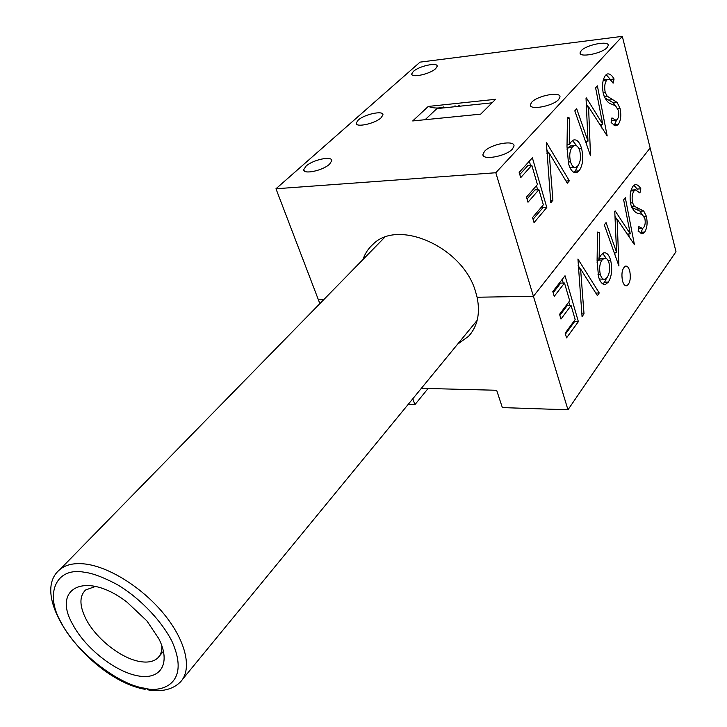 <?xml version="1.0" encoding="UTF-8"?>
<svg xmlns="http://www.w3.org/2000/svg" width="727" height="727" viewBox="0 0 727 727"><rect width="100%" height="100%" fill="white"/><g stroke="black" fill="none" stroke-linecap="round" stroke-linejoin="round"><path stroke-width="1.09" d="M161.876 645.803C162.094 651.01 160.731 655.054 157.795 657.944C153.751 661.679 147.781 662.879 139.911 661.534C121.155 658.508 96.019 638.66 86.031 619.113C79.407 605.954 79.243 596.258 85.541 590.024L95.482 586.416M158.85 638.742C171.327 663.506 160.658 680.327 137.757 675.828C115.011 671.675 85.341 648.211 72.891 624.675C51.344 587.779 85.913 570.431 126.88 602.047L146.872 620.858L158.85 638.742M84.187 572.213C55.379 566.851 44.501 594.55 61.313 622.775C74.854 650.574 117.647 684.461 144.11 688.133C161.349 693.176 191.319 684.089 171.745 640.851C159.549 617.432 136.122 595.54 117.147 584.544C103.334 577.22 92.347 573.112 84.187 572.213M457.719 106.415L459.355 105.261M492.07 102.816L436.882 108.605L425.113 119.71M581.218 50.699L580.082 52.798C579.137 57.978 602.138 53.525 607.181 47.5L608.245 45.474C609.026 40.312 586.353 44.747 581.218 50.699M531.71 102.225L530.328 104.779C529.329 110.568 553.038 106.169 558.699 99.445L559.981 96.982C560.817 91.202 537.471 95.591 531.71 102.225M484.573 151.289L482.928 154.342C481.865 160.74 506.201 156.378 512.471 148.971L514.007 146.036C514.889 139.648 490.952 143.982 484.573 151.289M413.354 71.428L411.746 73.881C410.919 78.243 430.084 74.109 435.637 68.683L437.172 66.302C437.881 61.949 418.979 66.057 413.354 71.428M358.157 120.146L356.221 123.081C355.349 127.897 374.95 123.744 381.102 117.774L382.938 114.911C383.692 110.113 364.372 114.23 358.157 120.146M306.049 166.119L303.777 169.582C302.859 174.834 322.843 170.672 329.567 164.166L331.739 160.785C332.521 155.56 312.846 159.686 306.049 166.119M362.955 259.548C365.027 253.478 368.398 248.37 373.078 244.208C398.396 218.436 463.054 247.353 475.531 291.518L477.103 297.234L533.418 296.298L650.138 147.981L675.992 251.715L567.969 409.792L502.357 407.593L496.659 390.272L421.369 388.327M595.604 87.822L597.385 85.85L607.181 135.94L588.561 106.814L590.506 155.705L574.803 110.84L576.675 108.768L587.989 141.174L586.035 98.409L586.444 97.954L602.719 124.144L595.604 87.822M546.341 142.347L569.332 180.805L567.296 183.213L549.194 153.061L552.902 200.261L550.784 202.769L546.341 142.347M495.796 172.744L533.418 296.298L650.138 147.981L622.312 36.35L495.796 172.744L275.969 188.766L420.052 62.131L622.312 36.35M532.373 157.795L546.804 207.495L534.045 222.616L532.546 217.546L543.342 204.841L538.916 189.656L528.002 202.233L526.475 197.09L537.426 184.558L531.81 165.274L520.714 177.642L519.169 172.417L532.373 157.795M567.005 146.69L567.451 117.329L569.641 118.101L569.232 144.528L571.349 141.638L573.521 140.011C576.929 139.193 579.628 142.056 581.609 148.59C583.672 158.077 582.827 165.502 579.074 170.872L576.811 172.581C573.367 173.408 570.604 170.463 568.523 163.739L567.005 146.69M605.627 75.163L607.236 73.972C609.68 73.5 611.961 75.19 614.07 79.025L613.088 83.205C611.462 80.406 609.717 79.116 607.863 79.316L606.881 80.025C604.746 82.66 604.182 86.74 605.182 92.265L607.081 96.118L617.159 102.462L620.004 108.296C621.44 115.348 620.831 120.727 618.186 124.444L616.632 125.626L615.051 125.707L611.143 122.545L611.943 117.883L616.069 120.319L617.15 119.501C618.732 117.52 619.14 114.502 618.386 110.44L615.615 105.888L611.889 104.188C608.499 103.625 605.682 100.281 603.428 94.156C601.774 85.75 602.501 79.416 605.627 75.163M428.258 106.442L412.709 120.946L480.701 114.139L495.623 99.29L428.258 106.442C433.655 108.396 438.863 108.541 443.87 106.887M319.862 303.632L318.417 299.851L323.633 299.769L318.417 299.851L275.969 188.766M454.957 106.705L455.038 105.715M529.311 161.185L530.537 165.374M536.453 185.667L537.644 189.738M542.378 205.968L542.887 207.713L546.804 207.495M542.887 207.713L533.064 219.309M527.048 199.007L534.972 189.901L538.916 189.656M519.787 174.516L527.847 165.574L531.81 165.274M546.604 149.635L548.685 153.106M565.979 181.023L569.332 180.805M546.886 153.243L549.194 153.061M550.603 200.398L552.902 200.261M567.442 118.31L569.641 118.101M567.033 144.709L569.232 144.528M572.54 140.538L576.829 146M579.056 148.79L581.609 148.59M577.883 165.792L575.248 171.145L579.074 170.872M575.248 171.145L573.894 172.39M569.723 167.146L574.648 167.319M571.849 145.827L570.35 145.954L568.523 147.317L566.987 149.844M579.828 150.971C578.392 146.645 576.511 144.873 574.185 145.636L572.367 146.999C569.732 150.398 569.105 155.342 570.495 161.83C571.922 166.129 573.776 167.919 576.066 167.219L577.82 165.874C580.419 162.403 581.091 157.432 579.828 150.971M568.523 147.317L572.367 146.999M568.096 162.012L570.495 161.83M601.093 124.29L601.838 128.079M586.425 107.023L588.561 106.814M586.326 141.311L586.453 144.119M585.499 141.383L587.989 141.174M586.298 104.197L587.97 106.878M599.566 124.426L602.719 124.144M606.154 74.645L610.362 79.434L614.07 79.025M610.362 79.434L610.253 79.888M605.046 79.625L603.183 80.397M603.174 80.433L606.881 80.025M603.047 92.493L605.182 92.265M604.164 96.418L607.081 96.118M604.809 97.872L613.461 102.834L617.159 102.462M613.461 102.834L615.296 105.688M617.723 108.514L620.004 108.296M616.605 120.028L614.488 124.771L618.186 124.444M614.488 124.771L614.033 125.244M611.452 120.737L615.196 120.4M629.718 270.944C628.655 267.345 627.201 265.755 625.356 266.173C622.139 268.645 621.203 273.588 622.53 281.004C623.593 284.566 625.047 286.138 626.865 285.72C630.082 283.257 631.027 278.332 629.718 270.944M408.156 404.421L414.926 404.648L428.085 388.5M623.657 199.843L625.311 197.699L634.426 244.681L617.105 219.118L618.913 265.973L604.328 224.861L606.064 222.607L616.578 252.314L614.76 211.357L615.142 210.866L630.273 233.903L623.657 199.843M577.938 259.03L599.248 292.981L597.358 295.571L580.582 268.954L584.017 313.882L582.054 316.581L577.938 259.03M457.528 344.262L468.624 336.256C477.557 326.332 480.383 313.319 477.103 297.234L533.418 296.298L567.969 409.792M565.024 275.751L578.374 321.643L566.56 337.855L565.17 333.175L575.157 319.544L571.068 305.522L560.971 319.053L559.563 314.309L569.695 300.814L564.497 283.021L554.238 296.38L552.811 291.554L565.024 275.751M597.094 260.439L597.512 232.104L599.539 232.549L599.157 258.067L601.12 254.995L603.628 252.923C606.609 252.187 608.953 254.65 610.644 260.311C612.561 269.181 611.78 276.451 608.29 282.121L605.682 284.293C602.665 284.993 600.275 282.449 598.503 276.66L597.094 260.439M632.981 186.257L634.944 184.685C637.07 184.331 639.033 185.712 640.851 188.829L639.924 192.991L635.325 189.838L634.153 190.783C632.163 193.609 631.636 197.626 632.572 202.824L634.335 206.277L643.722 211.021L646.376 216.255C647.712 222.871 647.139 228.151 644.676 232.095L642.85 233.612L638.115 231.213L638.86 226.606L642.459 228.514L643.713 227.46C645.185 225.343 645.567 222.371 644.867 218.554L642.286 214.538L638.806 213.402C635.652 213.32 633.035 210.476 630.936 204.878C629.391 196.999 630.073 190.792 632.981 186.257M414.926 404.648L412.8 398.76M562.198 279.404L563.261 283.048M568.805 301.996L569.832 305.531M574.285 320.743L574.548 321.661L578.374 321.643M574.548 321.661L565.442 334.102M559.881 315.364L567.224 305.567L571.068 305.522M553.174 292.781L560.635 283.103L564.497 283.021M578.147 265.546L580.3 268.963M595.767 293.036L599.248 292.981M578.41 269.017L580.582 268.954M581.854 313.9L584.017 313.882M597.503 232.64L599.539 232.549M597.121 258.13L599.157 258.067M602.71 253.396L606.327 258.521M608.045 260.393L610.644 260.311M606.572 278.15L604.564 282.203L608.29 282.121M604.564 282.203L602.819 283.939M599.284 279.014L603.692 279.195M601.883 258.349L600.447 258.403L598.321 260.139L597.076 262.32M608.999 262.847C607.799 259.166 606.2 257.64 604.192 258.276L602.065 260.021C599.621 263.647 599.039 268.49 600.329 274.552C601.529 278.241 603.128 279.777 605.118 279.159L607.127 277.469C609.544 273.779 610.171 268.899 608.999 262.847M598.321 260.139L602.065 260.021M598.012 274.615L600.329 274.552M628.673 233.967L629.4 237.729M615.106 219.218L617.105 219.118M614.869 252.369L614.978 254.886M614.097 252.396L616.578 252.314M614.987 216.446L616.76 219.136M626.965 234.039L630.273 233.903M633.871 185.312L637.225 189.056L640.851 188.829M637.225 189.056L637.006 190.02M632.699 190.001L631 190.474M630.863 190.983L634.153 190.783M630.509 202.933L632.572 202.824M631.418 206.432L634.335 206.277M631.818 207.44L640.105 211.212L643.722 211.021M640.105 211.212L642.141 214.465M644.04 216.373L646.376 216.255M642.804 228.351L641.069 232.249L644.676 232.095M641.069 232.249L640.287 233.131M638.515 228.751L641.55 228.551M384.656 237.347L60.068 569.368C66.03 564.506 74.499 562.725 85.486 564.043C110.213 567.105 144.155 588.906 165.374 615.769C186.675 642.623 192.255 670.312 180.151 682.235C172.39 689.696 161.421 692.204 147.245 689.759M608.735 100.053L612.452 99.681M635.707 209.176L639.333 208.976M163.475 651.265L157.795 657.944M182.613 679.236L477.176 320.325M60.068 569.368C26.445 596.267 90.602 679.681 145.127 689.35M580.291 53.598L580.082 52.798M530.628 105.824L530.328 104.779M483.337 155.669L482.928 154.342M412 74.681L411.746 73.881M356.566 124.09L356.221 123.081M304.231 170.818L303.777 169.582M576.811 172.581L574.848 172.717M574.185 145.636L570.35 145.954M607.863 79.316L604.128 79.725M616.632 125.626L615.242 125.753M468.624 336.256L471.496 332.748M625.711 285.738L626.865 285.72M605.682 284.293L603.674 284.33M604.192 258.276L600.447 258.403M635.325 189.838L631.681 190.065M642.85 233.612L641.414 233.676"/></g></svg>
